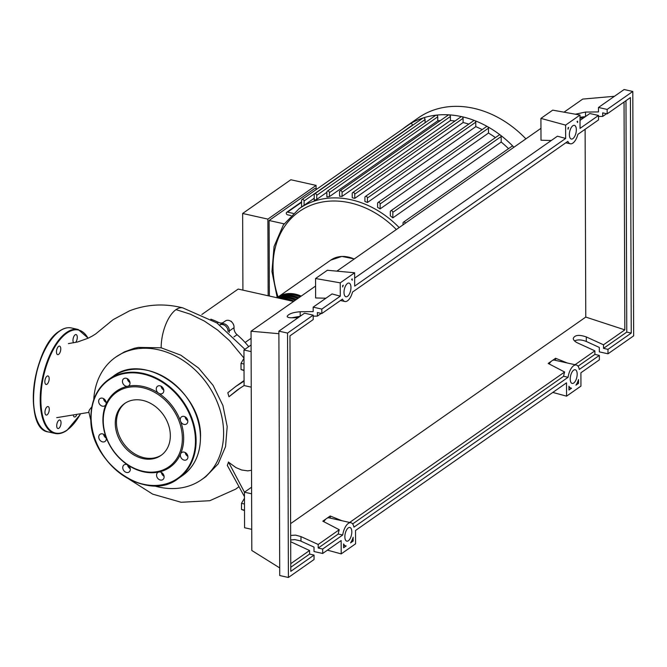 <?xml version="1.0" encoding="UTF-8"?>
<svg xmlns="http://www.w3.org/2000/svg" width="667" height="667" viewBox="0 0 667 667"><rect width="100%" height="100%" fill="white"/><g stroke="black" fill="none" stroke-linecap="round" stroke-linejoin="round"><path stroke-width="1" d="M251.067 338.302L245.106 342.471M201.843 314.49L238.169 289.069L293.58 301.451M233.792 325.338L232.975 323.52M231.983 322.261L231.191 321.244M248.724 346.665A77.397 61.664 -125 0 0 237.077 334.692A7.262 5.786 55 0 1 234.042 327.664A6.053 4.819 -125 0 0 231.199 321.552A6.053 4.819 -125 0 0 225.338 321.002L220.544 324.354A6.053 4.819 -125 0 0 219.985 324.829M234.042 327.664L229.248 331.024A7.262 5.786 -125 0 0 229.273 332.525M222.853 322.736A7.262 5.786 55 0 1 218.359 322.336A77.397 61.664 -125 0 0 210.83 319.168M229.248 331.024A6.053 4.819 -125 0 0 226.396 324.912A6.053 4.819 -125 0 0 220.544 324.354M291.162 300.909A30.023 23.912 -125 0 0 285.318 299.6M295.614 300.025A30.023 23.912 -125 0 0 285.776 297.799M298.016 298.341A30.023 23.912 -125 0 0 288.177 296.123M300.417 296.665A30.023 23.912 -125 0 0 290.579 294.447M277.172 297.64A30.99 24.687 55 0 1 277.764 297.207A30.99 24.687 55 0 1 301.209 296.115M300.008 296.948A30.99 24.687 -125 0 0 277.013 297.749M277.147 297.774A30.99 24.687 55 0 1 298.808 297.79M297.607 298.624A30.99 24.687 -125 0 0 277.489 297.849M278.097 297.991A30.99 24.687 55 0 1 296.415 299.466M295.214 300.308A30.99 24.687 -125 0 0 279.131 298.216M280.957 298.624A30.99 24.687 55 0 1 294.014 301.142M317.1 188.944L314.882 188.444L269.093 220.494L269.36 296.031M268.151 295.764L267.884 219.109L316.075 185.384L316.091 188.711M316.075 185.384L290.837 179.748L242.646 213.473L267.884 219.109M242.646 213.473L242.913 290.128M284.092 223.845L269.093 220.494M501.192 142.046L392.846 217.867L392.83 212.339A1.451 1.159 -125 0 0 390.737 210.872L499.074 135.051A1.451 1.159 55 0 1 501.167 136.518L501.192 142.046A91.271 72.711 55 0 1 508.512 148.658M392.846 217.867A91.271 72.711 -125 0 0 390.32 215.841L390.303 211.781A1.451 1.159 -125 0 1 390.737 210.872M488.486 133.058L380.14 208.879L380.123 203.969A1.451 1.159 -125 0 0 378.031 202.501L486.376 126.68A1.451 1.159 55 0 1 488.469 128.147L488.486 133.058A91.271 72.711 55 0 1 495.423 137.61M380.14 208.879A91.271 72.711 -125 0 0 377.614 207.412L377.605 203.41A1.451 1.159 -125 0 1 378.031 202.501M475.788 126.663L367.45 202.485L367.434 197.982A1.451 1.159 -125 0 0 365.341 196.515L473.678 120.694A1.451 1.159 55 0 1 475.771 122.161L475.788 126.663A91.271 72.711 55 0 1 482.199 129.598M367.45 202.485A91.271 72.711 -125 0 0 364.924 201.492L364.907 197.424A1.451 1.159 -125 0 1 365.341 196.515M463.098 122.536L354.761 198.357A91.271 72.711 -125 0 0 352.234 197.791L352.226 193.563A1.451 1.159 55 0 1 352.651 192.655L460.989 116.833A1.451 1.159 55 0 1 463.09 118.301L463.098 122.536A91.271 72.711 55 0 1 468.784 124.112M450.425 120.56L342.079 196.381A91.271 72.711 -125 0 0 339.561 196.256L339.545 191.754A1.451 1.159 55 0 1 339.97 190.845L448.316 115.024A1.451 1.159 55 0 1 450.408 116.492L450.425 120.56A91.271 72.711 55 0 1 455.002 121.027M437.752 120.819L329.406 196.64A91.271 72.711 -125 0 0 326.888 196.973L326.872 192.071A1.451 1.159 55 0 1 327.305 191.162L435.643 115.341A1.451 1.159 55 0 1 437.735 116.817L437.752 120.819A91.271 72.711 55 0 1 440.378 120.569M326.872 192.313L316.75 199.4A91.271 72.711 -125 0 0 314.232 200.3L314.207 194.772A1.451 1.159 55 0 1 316.733 195.339L316.75 199.4M314.224 198.224L304.094 205.311A91.271 72.711 -125 0 0 301.576 206.962L301.559 200.425A1.451 1.159 55 0 1 304.077 200.992L304.094 205.311M405.453 223.153A1.451 1.159 -125 0 0 403.018 223.103L403.026 224.854M403.443 222.194L511.789 146.373A1.451 1.159 55 0 1 513.79 147.332M354.761 198.357L354.744 194.122A1.451 1.159 55 0 0 352.651 192.655M314.641 193.864L422.978 118.042A1.451 1.159 55 0 1 423.228 117.917A97.324 77.53 55 0 1 436.085 115.174A97.324 77.53 55 0 1 448.949 114.849A97.324 77.53 55 0 1 461.822 116.683A97.324 77.53 55 0 1 474.696 120.602A97.324 77.53 55 0 1 487.585 126.68A97.324 77.53 55 0 1 500.483 135.184A97.324 77.53 55 0 1 513.382 146.673A97.324 77.53 55 0 1 513.923 147.24M339.97 190.845A1.451 1.159 55 0 1 342.071 192.313L342.079 196.381M301.984 199.516L410.322 123.695A1.451 1.159 55 0 1 412.423 125.171L412.423 125.429M327.305 191.162A1.451 1.159 55 0 1 329.398 192.638L329.406 196.64M402.518 129.165A97.324 77.53 55 0 1 406.328 126.263A97.324 77.53 55 0 1 410.388 123.662A97.324 77.53 55 0 1 423.228 117.917A1.451 1.159 55 0 1 425.071 119.518L425.087 122.728M293.205 213.407L287.544 212.139A1.451 1.159 -125 0 0 287.552 214.807L290.954 215.566M406.328 126.263L418.284 117.901A97.324 77.53 55 0 1 525.888 138.869M154.002 485.776A74.804 59.596 -125 0 0 158.871 487.06A74.804 59.596 -125 0 0 201.526 479.698A74.804 59.596 -125 0 0 219.401 407.921A74.804 59.596 -125 0 0 158.387 349.758A74.804 59.596 -125 0 0 115.733 357.12A74.804 59.596 -125 0 0 93.747 399.683M186.477 453.493A45.273 36.068 55 0 1 185.768 454.21M115.733 357.12L124.395 351.884L134.175 348.324L138.453 347.407L161.172 347.807L180.79 355.161L198.641 368.101L213.106 385.401L222.911 405.494L227.189 426.547L225.554 446.632L218.167 463.89L205.744 476.747L201.526 479.698M185.451 453.51A44.547 35.484 -125 0 0 185.951 453.01M243.989 358.304L241.004 363.365L241.029 369.526L244.03 370.61M244.005 364.04L241.004 363.365M244.03 370.193L241.029 369.526M244.472 498.266L241.496 503.335L241.521 509.496L244.514 510.58M244.497 504.01L241.496 503.335M244.514 510.163L241.521 509.496M228.072 331.474A6.053 4.819 -125 0 0 225.271 325.804A6.053 4.819 -125 0 0 219.76 324.937M251.584 487.202L244.456 492.196L244.464 496.64L227.305 465.391L228.531 462.181L235.943 467.584L241.612 469.985L247.79 470.869L251.526 470.285M251.609 493.797L244.456 492.196L228.439 461.981M161.172 347.807A30.215 13.765 -77.4 0 1 176.038 309.613A30.215 13.765 -77.4 0 1 182.8 307.871A30.215 13.765 -77.4 0 1 182.908 307.896C164.524 303.227 146.732 304.202 129.531 310.83L113.132 319.643L95.606 333.992L92.238 336.085L88.152 338.202L77.664 341.954L68.393 343.613M228.973 396.757L237.419 389.92L244.08 385.551L244.064 381.107L235.701 386.501L227.814 392.771L228.973 396.757L240.303 387.961M91.829 406.837L89.336 409.988L88.778 411.772M244.464 496.64L244.572 527.739L251.734 529.34M251.084 345.014L243.955 350L244.064 381.107M251.109 351.601L243.955 350M251.234 387.152L244.08 385.551M142.905 458.562A31.691 25.246 55 0 1 117.059 433.925A31.691 25.246 55 0 1 124.637 403.518A31.691 25.246 55 0 1 142.705 400.4A31.691 25.246 55 0 1 168.551 425.037A31.691 25.246 55 0 1 160.972 455.444A31.691 25.246 55 0 1 142.905 458.562M161.564 455.019A31.691 25.246 55 0 1 144.105 457.729A31.691 25.246 55 0 1 118.401 433.517A31.691 25.246 55 0 1 125.246 403.11M158.879 472.011A46.482 37.035 55 0 1 143.43 471.802A46.482 37.035 55 0 1 127.972 465.107A4.361 3.468 55 0 1 129.223 471.902A4.361 3.468 55 0 1 129.031 472.044A4.361 3.468 55 0 1 123.779 470.585A4.361 3.468 55 0 1 123.845 465.049A4.361 3.468 55 0 1 124.037 464.907A4.361 3.468 55 0 1 127.972 465.107A46.482 37.035 55 0 1 106.036 437.135A4.361 3.468 55 0 1 105.036 441.454A4.361 3.468 55 0 1 102.551 441.879A4.361 3.468 55 0 1 98.999 438.494A4.361 3.468 55 0 1 100.042 434.317A4.361 3.468 55 0 1 102.526 433.883A4.361 3.468 55 0 1 106.036 437.135A46.482 37.035 55 0 1 105.92 404.485A4.361 3.468 55 0 1 104.911 405.744A4.361 3.468 55 0 1 99.75 404.402A4.361 3.468 55 0 1 99.917 398.608A4.361 3.468 55 0 1 105.086 399.942A4.361 3.468 55 0 1 105.92 404.485A46.482 37.035 55 0 1 127.697 386.285A4.361 3.468 55 0 1 122.445 381.416A4.361 3.468 55 0 1 123.737 378.698A4.361 3.468 55 0 1 127.789 378.973A4.361 3.468 55 0 1 130.015 383.108A4.361 3.468 55 0 1 128.731 385.834A4.361 3.468 55 0 1 127.697 386.285A46.482 37.035 55 0 1 143.138 386.493A46.482 37.035 55 0 1 158.604 393.188A46.482 37.035 55 0 1 180.54 421.16A46.482 37.035 55 0 1 180.649 453.81A46.482 37.035 55 0 1 158.879 472.011A4.361 3.468 55 0 1 164.124 476.872A4.361 3.468 55 0 1 162.84 479.598A4.361 3.468 55 0 1 158.779 479.323A4.361 3.468 55 0 1 156.553 475.179A4.361 3.468 55 0 1 157.837 472.461A4.361 3.468 55 0 1 158.879 472.011M142.663 387.71A45.514 36.26 55 0 1 182.349 438.319A45.514 36.26 55 0 1 142.955 471.252A45.514 36.26 55 0 1 103.26 420.644A45.514 36.26 55 0 1 142.663 387.71M161.389 472.428A4.361 3.468 -125 0 0 164.082 476.271M127.589 464.874A4.361 3.468 -125 0 0 130.273 468.718M103.593 434.284A4.361 3.468 -125 0 0 106.286 438.127M103.468 398.574A4.361 3.468 -125 0 0 104.544 401.05A4.361 3.468 -125 0 0 106.161 402.418M157.354 386.393A4.361 3.468 55 0 1 157.537 386.251A4.361 3.468 55 0 1 162.798 387.71A4.361 3.468 55 0 1 162.723 393.247A4.361 3.468 55 0 1 162.54 393.388A4.361 3.468 55 0 1 158.604 393.188A4.361 3.468 55 0 1 157.354 386.393M184.017 416.408A4.361 3.468 55 0 1 187.569 419.801A4.361 3.468 55 0 1 186.527 423.979A4.361 3.468 55 0 1 184.042 424.412A4.361 3.468 55 0 1 180.54 421.16A4.361 3.468 55 0 1 181.532 416.842A4.361 3.468 55 0 1 184.017 416.408M186.818 453.893A4.361 3.468 55 0 1 186.652 459.688A4.361 3.468 55 0 1 181.482 458.354A4.361 3.468 55 0 1 180.649 453.81A4.361 3.468 55 0 1 181.657 452.551A4.361 3.468 55 0 1 186.818 453.893M185.209 452.518A4.361 3.468 -125 0 0 186.285 454.994A4.361 3.468 -125 0 0 187.894 456.361M185.084 416.808A4.361 3.468 -125 0 0 187.769 420.652M161.089 386.218A4.361 3.468 -125 0 0 163.782 390.062M127.289 378.664A4.361 3.468 -125 0 0 129.973 382.508M73.72 342.83A4.361 1.984 -77.4 0 1 72.97 340.337A4.361 1.984 -77.4 0 1 76.08 334.576A4.361 1.984 -77.4 0 1 77.289 337.319A4.361 1.984 -77.4 0 1 75.563 342.454M57.095 354.277A4.361 1.984 -77.4 0 1 56.853 349.275A4.361 1.984 -77.4 0 1 59.563 346.131A4.361 1.984 -77.4 0 1 60.13 346.49A4.361 1.984 -77.4 0 1 60.372 351.492A4.361 1.984 -77.4 0 1 57.662 354.636A4.361 1.984 -77.4 0 1 57.095 354.277M47.023 384.2A4.361 1.984 -77.4 0 1 46.065 384.45A4.361 1.984 -77.4 0 1 44.906 380.757A4.361 1.984 -77.4 0 1 46.998 376.205A4.361 1.984 -77.4 0 1 47.966 375.946A4.361 1.984 -77.4 0 1 49.116 379.648A4.361 1.984 -77.4 0 1 47.023 384.2M48.658 412.565A4.361 1.984 -77.4 0 1 46.165 415.057A4.361 1.984 -77.4 0 1 45.581 409.046A4.361 1.984 -77.4 0 1 48.066 406.553A4.361 1.984 -77.4 0 1 48.658 412.565M61.031 422.77A4.361 1.984 -77.4 0 1 57.921 428.531A4.361 1.984 -77.4 0 1 56.712 425.788A4.361 1.984 -77.4 0 1 59.822 420.027A4.361 1.984 -77.4 0 1 61.031 422.77M76.538 415.316A4.361 1.984 -77.4 0 1 74.437 416.975A4.361 1.984 -77.4 0 1 73.87 416.617A4.361 1.984 -77.4 0 1 73.462 415.858M344.005 292.354A7.02 3.202 -77.4 0 1 349.016 283.075A7.02 3.202 -77.4 0 1 350.959 287.494A7.02 3.202 -77.4 0 1 345.948 296.773A7.02 3.202 -77.4 0 1 344.005 292.354M569.376 134.626A7.02 3.202 -77.4 0 1 574.387 125.346A7.02 3.202 -77.4 0 1 576.33 129.765A7.02 3.202 -77.4 0 1 571.319 139.044A7.02 3.202 -77.4 0 1 569.376 134.626M344.856 536.752A7.02 3.202 -77.4 0 1 349.867 527.464A7.02 3.202 -77.4 0 1 351.809 531.882A7.02 3.202 -77.4 0 1 346.807 541.162A7.02 3.202 -77.4 0 1 344.856 536.752M570.227 379.023A7.02 3.202 -77.4 0 1 575.237 369.735A7.02 3.202 -77.4 0 1 577.18 374.154A7.02 3.202 -77.4 0 1 572.178 383.442A7.02 3.202 -77.4 0 1 570.227 379.023M583.4 118.034L580.015 118.067M298.082 317.709L291.562 317.775C288.753 317.767 287.285 317.284 287.169 316.325C288.653 313.857 292.996 312.323 300.192 311.739L313.182 311.597L313.165 307.153L321.827 309.088L321.844 313.532L342.479 299.091A11.864 5.403 102.6 0 0 344.897 301.501A11.864 5.403 102.6 0 0 352.518 292.071L567.85 141.362A11.864 5.403 102.6 0 0 570.268 143.772A11.864 5.403 102.6 0 0 577.889 134.342L598.524 119.902L598.507 115.458L589.845 113.515L580.023 120.394M575.363 114.207L585.509 112.064L598.491 111.923L598.474 107.479L607.145 109.413L607.162 113.857L602.701 112.865L602.71 116.425L598.516 116.475M585.426 116.617L580.015 117.292M599.35 355.403L579.306 369.435A11.864 5.403 102.6 0 0 576.296 365.007A11.864 5.403 102.6 0 0 568.084 377.28L353.935 527.155A11.864 5.403 102.6 0 0 350.917 522.736A11.864 5.403 102.6 0 0 342.713 535.009L322.67 549.041L322.686 553.485L341.145 540.562L341.196 553.893L355.578 543.822L355.528 530.49L566.516 382.833L566.566 396.165L580.949 386.093L580.907 372.77L599.366 359.846L599.35 355.403L594.889 354.402L594.881 350.842L577.655 342.963C574.846 341.612 573.378 340.103 573.253 338.436C574.737 334.992 579.081 334.484 586.293 336.927L603.51 344.797L603.518 348.366L607.979 349.358L607.996 353.802L599.333 351.868L599.316 347.424L586.31 341.479C581.582 339.595 577.664 339.42 574.554 340.937M614.465 96.29L582.733 99.083L564.024 112.173M540.954 128.322L336.877 271.144M315.583 286.051L251.042 331.224L251.809 550.492L279.706 567.917M278.889 333.7L251.042 331.224M325.93 298.216L315.624 297.957L315.558 278.523L340.245 282.841L340.295 296.173L321.827 309.088M551.309 140.495L540.995 140.228L540.92 118.392L552.71 110.147L580.007 115.041L565.616 125.113L565.666 138.444L354.677 286.101L354.636 272.77L340.245 282.841M607.996 353.802L633.65 335.851L632.8 91.462L607.145 109.413M632.8 91.462L624.129 89.52L598.474 107.479M607.162 113.857L630.415 97.582L631.24 333.083L607.979 349.358M624.045 102.043L624.837 329.873L603.51 344.797M624.837 329.873L585.768 317.075L585.117 129.281M290.612 523.637L585.768 317.075M314.04 555.077L290.779 571.352L289.962 335.851L313.215 319.576L313.198 315.132L287.544 333.083L288.402 577.48L314.057 559.521L314.04 555.077L309.58 554.085L309.563 550.517L290.754 563.682M309.563 550.517L290.679 541.737M290.654 535.434L295.606 535.134L300.975 536.601L318.201 544.472L318.209 548.041L322.67 549.041M342.713 535.009L338.252 534.017A11.864 5.403 -77.4 0 1 339.261 529.731L318.201 544.472M339.261 529.731L322.803 521.177L326.063 518.901A11.864 5.403 102.6 0 0 323.795 521.694M341.988 520.744L330.207 516L326.947 518.276A11.864 5.403 102.6 0 0 326.063 518.901M568.084 377.28L563.623 376.288A11.864 5.403 -77.4 0 1 564.632 372.003L349.658 522.453M564.632 372.003L548.182 363.448L551.434 361.172A11.864 5.403 102.6 0 0 549.166 363.965M567.359 363.015L555.578 358.271L552.326 360.555A11.864 5.403 102.6 0 0 551.434 361.172M594.881 350.842L575.029 364.732M606.57 113.724L602.71 116.425M603.518 348.366L626.78 332.091L631.24 333.083M625.971 100.692L626.78 332.091M578.022 366.216L594.889 354.402M568.959 390.037L568.943 386.251A11.864 5.403 102.6 0 0 571.119 388.161A11.864 5.403 102.6 0 0 571.552 388.219L568.959 390.037M353.151 541.062L350.559 542.88A11.864 5.403 102.6 0 0 353.143 537.277L353.151 541.062L351.767 540.812M343.58 547.765L343.572 543.972A11.864 5.403 102.6 0 0 345.748 545.889A11.864 5.403 102.6 0 0 346.173 545.948L343.58 547.765M578.531 383.342L575.938 385.151A11.864 5.403 102.6 0 0 578.514 379.548L578.531 383.342L577.138 383.091M313.198 315.132L304.536 313.198L278.881 331.149L279.731 575.538L288.402 577.48M321.844 313.532L317.392 312.54L317.4 316.1L313.207 316.15M300.108 316.291L291.771 317.775M322.686 553.485L314.015 551.542L314.007 547.098L300.283 540.854L294.839 539.611L290.67 539.987M318.209 548.041L338.252 534.017M290.77 567.25L309.58 554.085M321.261 313.407L317.4 316.1M598.507 115.458L580.048 128.372L580.007 115.041M568.042 127.872L568.659 127.439A11.864 5.403 102.6 0 0 568.042 129.231L568.042 127.872M343.28 285.193A11.864 5.403 102.6 0 0 342.671 286.96L342.671 285.618L343.28 285.193M351.634 279.348L352.243 278.914L352.243 280.265A11.864 5.403 102.6 0 0 351.634 279.348M577.614 122.536A11.864 5.403 102.6 0 0 576.997 121.602L577.614 121.169L577.614 122.536M340.295 296.173L332.058 293.93L313.165 307.153M287.544 333.083L278.881 331.149M352.651 523.937L563.623 376.288M555.578 358.271L555.586 360.38M576.296 365.007L554.502 360.138A11.864 5.403 102.6 0 0 552.326 360.555M330.207 516L330.215 518.109M350.917 522.736L329.131 517.867A11.864 5.403 102.6 0 0 326.947 518.276M552.81 392.429L566.566 396.165M327.439 550.15L341.196 553.893M565.666 138.444L557.429 136.201L354.652 278.122M565.616 125.113L540.92 118.392M354.636 272.77L327.347 270.268L315.558 278.523M233.934 336.885L237.077 334.692M218.359 322.336L217.184 323.153M277.764 297.207L330.749 260.13A30.99 24.687 55 0 1 354.194 259.029M277.214 297.607L271.961 271.544L274.054 246.548L283.367 224.921L299.066 208.729A91.271 72.711 55 0 1 351.1 199.741A91.271 72.711 55 0 1 399.158 227.555M278.081 296.99A88.844 70.785 55 0 1 273.003 267.092A88.844 70.785 55 0 1 349.908 202.801A88.844 70.785 55 0 1 396.348 229.523M475.771 122.161L367.434 197.982M488.469 128.147L380.123 203.969M501.167 136.518L392.83 212.339M463.09 118.301L354.744 194.122M450.408 116.492L342.071 192.313M412.423 125.171L304.077 200.992M437.735 116.817L329.398 192.638M425.071 119.518L316.733 195.339M301.559 202.326L287.544 212.139M243.98 358.104L229.681 340.812L217.55 329.998L204.344 321.052L190.387 314.199L176.038 309.613M238.603 486.985L235.701 489.119L238.594 486.977M113.14 376.371A60.522 48.216 55 0 1 147.649 370.418A60.522 48.216 55 0 1 200.425 437.71A60.522 48.216 55 0 1 182.541 475.546L178.231 478.564A60.522 48.216 55 0 1 143.722 484.525A60.522 48.216 55 0 1 90.945 417.234A60.522 48.216 55 0 1 108.821 379.39A60.522 48.216 55 0 1 143.33 373.437A60.522 48.216 55 0 1 196.106 440.729A60.522 48.216 55 0 1 178.231 478.564C146.998 503.543 88.786 462.606 90.879 417.325C91.112 400.667 97.09 388.027 108.821 379.39L113.14 376.371C144.364 351.401 202.576 392.338 200.484 437.61C200.25 454.269 194.272 466.908 182.541 475.546M91.121 417.492A60.038 47.832 55 0 1 143.097 374.045A60.038 47.832 55 0 1 195.448 440.804A60.038 47.832 55 0 1 143.48 484.25A60.038 47.832 55 0 1 91.121 417.492M88.027 338.261A52.776 24.045 102.6 0 0 66.833 333.116A52.776 24.045 102.6 0 0 40.87 399.841A52.776 24.045 102.6 0 0 67.167 429.99A52.776 24.045 102.6 0 0 80.073 414.599M71.469 327.972A53.26 24.262 102.6 0 0 59.68 331.074A53.26 24.262 102.6 0 0 33.475 398.407A53.26 24.262 102.6 0 0 48.232 431.933C23.028 429.24 32.591 347.165 59.405 331.124C63.59 328.206 67.609 327.155 71.469 327.972L78.197 329.481A53.26 24.262 102.6 0 0 66.408 332.583A53.26 24.262 102.6 0 0 40.203 399.917A53.26 24.262 102.6 0 0 54.969 433.433C58.821 434.25 62.84 433.208 67.025 430.29L80.173 414.574M57.512 332.758A52.776 24.045 102.6 0 0 37.644 421.661M585.509 112.064L585.518 116.542M586.293 336.927L586.31 341.479M300.192 311.739L300.208 316.225M300.975 536.601L300.992 541.154M330.749 260.13L341.854 256.42L354.327 258.938M299.066 208.729L301.576 206.962M286.718 212.281L301.559 201.893M182.8 307.871L216.892 322.953L244.931 349.316M243.847 380.707L235.701 386.501M88.769 411.756L91.02 421.202M128.739 478.964L152.676 494.139L181.116 502.268L209.772 500.717L235.701 489.119M88.894 412.389L56.712 417.65M48.232 431.933L54.969 433.433M88.169 338.186L78.197 329.481M568.951 387.677L571.119 388.161M343.572 545.406L345.748 545.889M565.833 142.78L570.268 143.772M340.453 300.509L344.897 301.501"/></g></svg>
